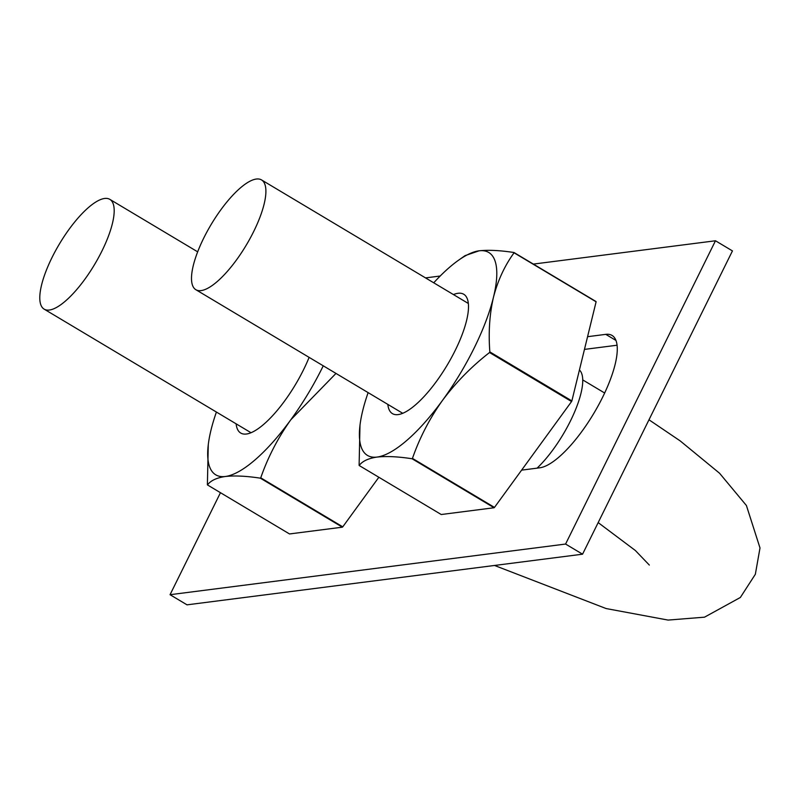 <?xml version="1.0" encoding="UTF-8"?>
<svg xmlns="http://www.w3.org/2000/svg" width="800" height="800" viewBox="0 0 800 800"><rect width="100%" height="100%" fill="white"/><g stroke="black" fill="none" stroke-linecap="round" stroke-linejoin="round"><path stroke-width="1.2" d="M537.08 468.16A63.96 20.37 -59.1 0 0 570.47 420.92A63.96 20.37 -59.1 0 0 579.43 370M253.63 231.63A63.96 20.37 -59.1 0 0 261.52 179.92A63.96 20.37 -59.1 0 0 211.22 224.38A63.96 20.37 -59.1 0 0 195.91 289.74A63.96 20.37 -59.1 0 0 253.63 231.63M101.92 251.06A63.96 20.37 -59.1 0 0 109.8 199.34A63.96 20.37 -59.1 0 0 59.51 243.81A63.96 20.37 -59.1 0 0 44.19 309.17A63.96 20.37 -59.1 0 0 101.92 251.06M220.46 492.7L170.05 594.7L565.58 544.05L715.48 240.77L533.35 264.09M440.19 276.02L425.53 277.9M521.62 470.14L539.82 467.8A76.48 24.35 -59.1 0 0 602.6 397.27A76.48 24.35 -59.1 0 0 612.02 335.43A76.48 24.35 -59.1 0 0 605.78 334.36L587.57 336.69M170.05 594.7L187.02 604.84L582.56 554.19L732.45 250.91L715.48 240.77M617.04 345.23L584.46 349.4M565.58 544.05L582.56 554.19M323.25 365.81A118.19 37.64 120.9 0 1 290.78 419.82A118.19 37.64 120.9 0 1 225.42 476.48A118.19 37.64 120.9 0 1 208.28 444.66A118.19 37.64 120.9 0 1 211.01 430.03A118.19 37.64 120.9 0 1 216.41 412.05M309.11 357.37A69.53 22.14 120.9 0 1 249.18 433.4A69.53 22.14 120.9 0 1 246.4 434.02A69.53 22.14 120.9 0 1 236.13 423.83M378.86 477.26L342.77 526.83L260.74 477.83C267.88 457.29 277.9 437.95 290.78 419.82L335.99 373.42M342.77 526.83A136.27 43.39 120.9 0 1 342.37 527.18L289.51 533.95L207.48 484.94A136.27 43.39 120.9 0 1 207.39 484.66L208.28 444.66M207.48 484.94C210.64 480.6 216.62 477.78 225.42 476.48C234.69 475.47 246.33 476.03 260.34 478.17L342.37 527.18M433.73 282.8A118.19 37.64 120.9 0 1 458.59 260.19A118.19 37.64 120.9 0 1 479.06 250.82C488.32 249.81 499.96 250.37 513.98 252.51A136.27 43.39 120.9 0 1 514.06 252.8L596.1 301.8L571.87 400.91A136.27 43.39 120.9 0 1 571.56 401.54L494.48 507.41A136.27 43.39 120.9 0 1 494.08 507.75L441.23 514.52L359.19 465.51A136.27 43.39 120.9 0 1 359.11 465.23L359.99 425.23A118.19 37.64 120.9 0 1 362.73 410.61A118.19 37.64 120.9 0 1 368.12 392.62M458.59 260.19L465.05 255.64L479.06 250.82A118.19 37.64 120.9 0 1 493.46 297.27C497.81 280.52 504.68 265.69 514.06 252.8M571.87 400.91L489.84 351.9C488.35 332.46 489.56 314.25 493.46 297.27A118.19 37.64 120.9 0 1 442.5 400.39A118.19 37.64 120.9 0 1 377.13 457.06A118.19 37.64 120.9 0 1 359.99 425.23M453.45 294.58A69.53 22.14 120.9 0 1 468.06 301.54A69.53 22.14 120.9 0 1 447.1 365.29A69.53 22.14 120.9 0 1 400.89 413.97A69.53 22.14 120.9 0 1 398.11 414.6A69.53 22.14 120.9 0 1 387.84 404.4M494.48 507.41L412.45 458.4C419.59 437.86 429.61 418.52 442.5 400.39C455.86 382.48 471.54 366.53 489.53 352.53L571.56 401.54M489.84 351.9A136.27 43.39 120.9 0 1 489.53 352.53M513.98 252.51L596.01 301.52A136.27 43.39 120.9 0 1 596.1 301.8M359.19 465.51C362.35 461.17 368.33 458.35 377.13 457.06C386.41 456.04 398.05 456.6 412.05 458.75L494.08 507.75M605.78 334.36L615.92 340.42M494.52 565.46L606.11 608.55L668.09 620.08L704.52 617.17L740.36 597.47L755.35 574.27L760 547.96L746.42 505.52L719.57 473.25L680.21 440.92L648.98 419.79M604.65 393.01L582.72 379.9M598.17 522.6L635.34 550.49L649.33 565.07M195.91 289.74L402.74 413.3M261.52 179.92L468.35 303.48M44.19 309.17L251.03 432.73M109.8 199.34L197.69 251.85"/></g></svg>
